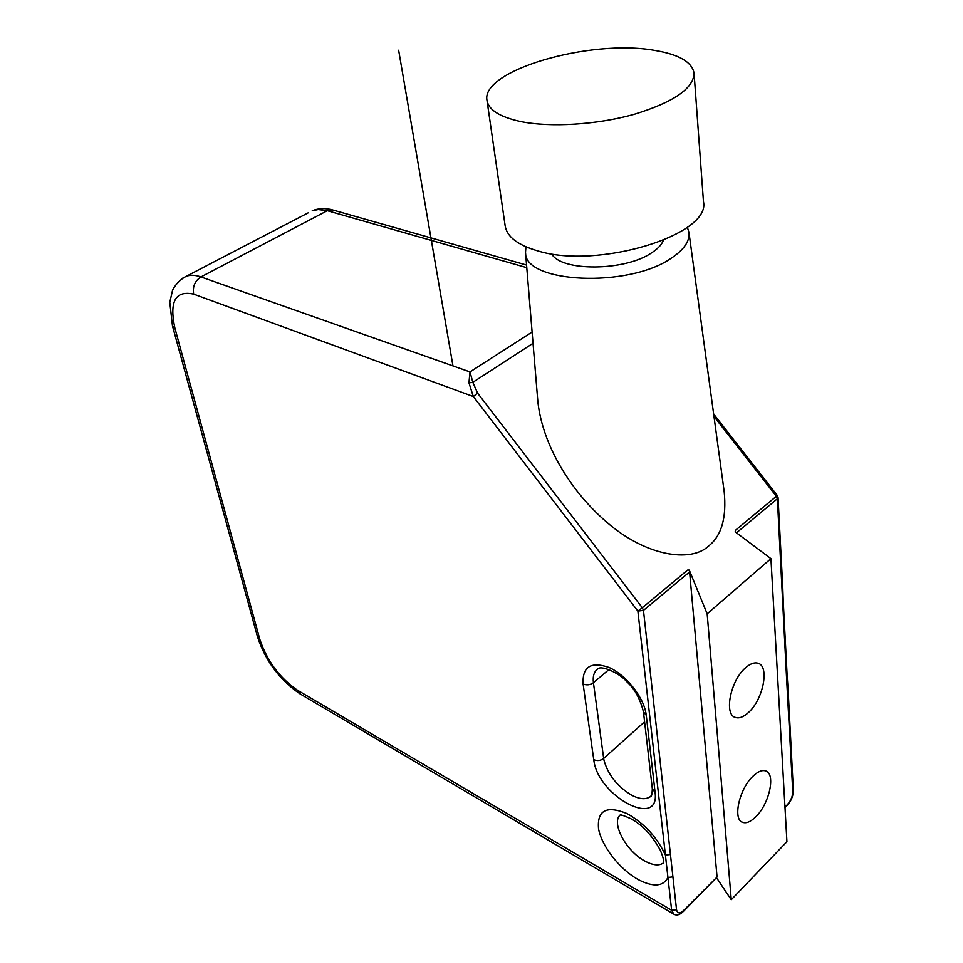 <?xml version="1.0" encoding="UTF-8"?>
<svg xmlns="http://www.w3.org/2000/svg" width="963" height="963" viewBox="0 0 963 963"><rect width="100%" height="100%" fill="white"/><g stroke="black" fill="none" stroke-linecap="round" stroke-linejoin="round"><path stroke-width="1.44" d="M782.582 602.152L783.22 600.828L787.168 676.243L786.554 677.615L777.37 498.762L776.359 496.294L735.491 530.276L735.154 531.865L770.93 558.636L707.167 613.84L689.255 570.084L687.618 570.084L642.309 607.773L477.588 393.121L472.833 382.323L468.957 382.841L473.315 396.527L637.867 611.084L642.309 607.773L643.465 610.386L637.867 611.084L665.409 855.084L670.441 854.506L676.544 909.722C677.422 913.67 679.818 913.875 683.718 910.36L716.797 877.329M533.033 343.297L472.833 382.323L469.992 371.923L468.957 382.841M673.366 913.911L300.564 694.179L297.711 690.363L671.644 910.276L667.937 877.462C663.375 886.393 653.865 887.308 639.42 880.206L637.037 878.882C618.872 868.361 601.406 845.538 598.529 828.662C597.024 810.485 606.317 805.381 626.407 813.338L628.851 814.614C645.114 824.316 657.296 837.81 665.409 855.084L667.937 877.462L672.92 876.896M713.98 416.51L776.359 496.294L777.273 495.427L713.655 414.054M525.954 246.817L525.509 252.282C523.679 283.122 628.37 288.551 671.56 258C684.091 249.586 689.893 241.063 688.954 232.408L724.164 491.431C726.764 517.42 721.636 535.584 708.78 545.913C690.543 563.247 645.234 555.807 606.63 522.102C570.626 491.118 542.903 445.592 537.932 402.39M770.93 558.636L786.927 841.71L731.254 899.731L707.167 613.84M716.472 877.666L731.254 899.731M717.002 876.414L689.604 571.926L643.465 610.386L670.441 854.506M689.207 570.084L689.604 571.926M752.97 776.226C739.247 788.89 732.482 819.573 742.642 822.354C746.373 823.606 750.767 821.752 755.799 816.793C769.377 803.876 775.961 773.662 765.645 770.918C762.082 769.786 757.845 771.556 752.97 776.226M745.386 667.949C730.375 680.745 723.707 714.895 735.527 717.519C739.331 718.639 743.653 716.954 748.504 712.488C763.334 699.391 769.822 665.758 757.821 663.182C754.198 662.195 750.057 663.784 745.386 667.949M688.954 232.408L687.341 227.256M551.667 253.823C560.863 271.638 624.831 271.397 651.638 252.824C657.777 248.839 661.689 244.686 663.387 240.353M487.013 100.513L505.19 226.052C507.02 236.814 517.805 245.071 537.547 250.825C597.445 269.76 711.38 234.912 703.459 201.592L694.07 73.332C692.18 62.053 678.915 54.397 654.286 50.341C589.922 38.821 480.405 70.528 487.013 100.513C488.662 109.951 499.713 116.92 520.152 121.458C549.825 127.67 596.639 124.889 634.123 114.356C673.474 102.259 693.456 88.584 694.07 73.332M398.646 50.245L452.959 365.916M477.588 393.121L473.315 396.527L193.683 294.148C175.398 290.188 169.127 301.515 174.905 328.13L259.745 639.131C267.088 661.039 279.739 678.121 297.711 690.363M646.269 715.353L645.944 713.162C643.043 696.249 625.673 674.786 609.085 667.491C590.921 661.196 582.266 666.709 583.109 684.007C586.78 685.439 590.211 685.018 593.425 682.743C592.606 676.122 594.159 671.428 598.071 668.659C602.633 665.12 621.291 674.618 626.263 681.274C634.364 688.28 640.094 698.488 643.453 711.886L646.269 715.353L655.081 792.38C660.112 828.974 599.552 797.123 594.027 761.649L583.109 684.007M532.106 332.042L469.992 371.923L200.93 276.935C194.863 280.943 192.444 286.673 193.683 294.148M526.785 267.666L327.312 210.704L200.93 276.935C195.429 275.021 190.614 274.78 186.485 276.2L308.112 212.895M526.568 265.066L332.211 209.826L327.312 210.704L318.235 209.561L312.217 210.765C318.464 208.273 325.121 207.972 332.211 209.826L333.607 210.235M182.789 278.102L186.485 276.2C177.348 280.666 172.317 290.032 172.437 290.754L169.789 302.322L172.461 325.891L174.905 328.13M172.461 325.891L257.35 636.29L259.745 639.131M683.718 910.36L683.405 911.407C679.95 914.862 676.772 915.789 673.847 914.2L671.644 910.276L676.544 909.722M631.547 819.092C642.73 825.291 652.348 835.728 660.413 850.401C666.095 864.618 662.616 862.716 663.206 863.534L663.363 862.944C659.366 865.845 653.624 865.448 646.125 861.729L644.464 860.826C625.336 850.546 610.349 821.27 620.906 814.457M777.273 495.427L778.044 497.474L777.37 498.762L736.478 532.852M782.137 589.404L782.787 588.08L783.22 600.828M784.965 807.066L787.529 804.454C790.924 800.554 792.669 796.281 792.778 791.658L786.554 677.615M787.385 689.075L787.999 687.702L793.356 790.25C793.295 795.787 791.261 800.831 787.265 805.405M792.778 791.658L793.356 790.25M787.529 804.454L785.001 807.704M608.977 669.526L593.425 682.743L603.669 758.447L644.596 721.817M651.301 795.715L650.194 796.714C645.679 799.796 639.408 799.242 631.391 795.041C617.054 786.205 607.906 774.553 603.945 760.096L603.669 758.447C600.575 760.746 597.253 761.143 593.69 759.638M643.453 711.886L652.324 788.805L655.081 792.38M257.35 636.29C265.27 660.666 279.499 679.854 300.011 693.854M620.69 814.987C622.567 816.299 617.572 812.784 630.921 818.743M778.044 497.474L782.787 588.08M787.168 676.243L787.999 687.702M716.833 877.293L683.513 911.299M742.642 822.354L741.546 821.776M735.527 717.519L734.083 716.833M652.324 788.805C652.047 794.86 651.337 797.496 650.194 796.714L651.361 795.619M525.509 252.282L537.92 402.39"/></g></svg>
